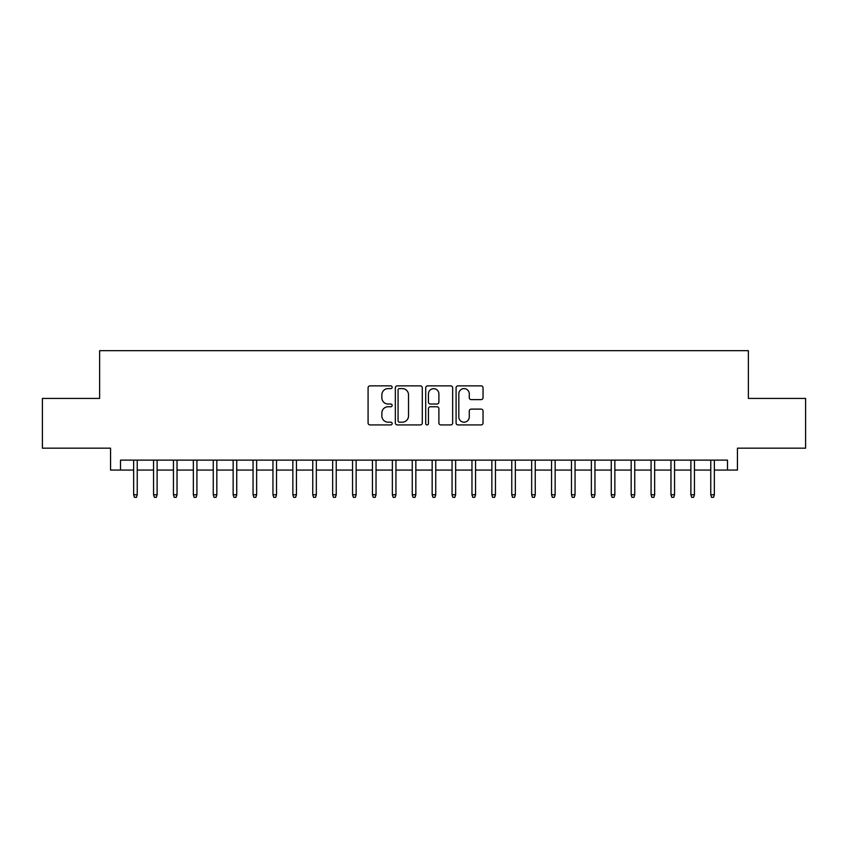 <?xml version="1.0" encoding="UTF-8"?>
<svg xmlns="http://www.w3.org/2000/svg" width="848" height="848" viewBox="0 0 848 848"><rect width="100%" height="100%" fill="white"/><g stroke="black" fill="none" stroke-linecap="round" stroke-linejoin="round"><path stroke-width="1.27" d="M392.158 387.229A1.367 1.367 0 0 0 390.79 385.861L370.035 385.861A1.95 1.95 0 0 0 368.085 387.812L368.085 422.972A1.95 1.95 0 0 0 370.035 424.922L390.79 424.922A1.367 1.367 0 0 0 392.158 423.555A1.367 1.367 0 0 0 390.79 422.187L388.108 422.187A6.254 6.254 0 0 1 381.854 415.944L381.854 413.008A6.254 6.254 0 0 1 388.108 406.764L390.79 406.764A1.367 1.367 0 0 0 392.158 405.397A1.367 1.367 0 0 0 390.79 404.03L388.108 404.03A6.254 6.254 0 0 1 381.854 397.776L381.854 394.839A6.254 6.254 0 0 1 388.108 388.596L390.79 388.596A1.367 1.367 0 0 0 392.158 387.229M481.092 399.631A1.95 1.95 0 0 0 483.042 397.68L483.042 387.812A1.95 1.95 0 0 0 481.092 385.861L458.037 385.861A1.95 1.95 0 0 0 456.086 387.812L456.086 422.972A1.95 1.95 0 0 0 458.037 424.922L481.092 424.922A1.95 1.95 0 0 0 483.042 422.972L483.042 411.057A1.95 1.95 0 0 0 481.092 409.107L471.223 409.107A1.95 1.95 0 0 0 469.273 411.057L469.273 416.962A5.226 5.226 0 0 1 464.047 422.187A5.226 5.226 0 0 1 458.821 416.962L458.821 393.822A5.226 5.226 0 0 1 464.047 388.596A5.226 5.226 0 0 1 469.273 393.822L469.273 397.68A1.95 1.95 0 0 0 471.223 399.631L481.092 399.631M120.511 470.068L120.511 460.125L727.489 460.125L727.489 470.068L737.442 470.068L737.442 448.179L805.6 448.179L805.6 398.422L748.381 398.422L748.381 350.669L99.619 350.669L99.619 398.422L42.4 398.422L42.4 448.179L110.558 448.179L110.558 470.068L133.645 470.068M422.293 387.812A1.95 1.95 0 0 0 420.332 385.861L397.288 385.861A1.95 1.95 0 0 0 395.338 387.812L395.338 422.972A1.95 1.95 0 0 0 397.288 424.922L420.332 424.922A1.95 1.95 0 0 0 422.293 422.972L422.293 387.812M427.668 385.861L450.712 385.861A1.95 1.95 0 0 1 452.662 387.812L452.662 422.972A1.95 1.95 0 0 1 450.712 424.922L440.843 424.922A1.95 1.95 0 0 1 438.893 422.972L438.893 408.715A1.95 1.95 0 0 0 436.943 406.764L430.402 406.764A1.95 1.95 0 0 0 428.441 408.715L428.441 423.555A1.367 1.367 0 0 1 427.074 424.922A1.367 1.367 0 0 1 425.707 423.555L425.707 387.812A1.95 1.95 0 0 1 427.668 385.861M137.228 470.068L153.552 470.068M157.124 470.068L173.448 470.068M177.031 470.068L193.344 470.068M196.927 470.068L213.251 470.068M216.834 470.068L233.147 470.068M236.73 470.068L253.054 470.068M256.637 470.068L272.95 470.068M276.533 470.068L292.857 470.068M296.44 470.068L312.753 470.068M316.336 470.068L332.66 470.068M336.232 470.068L352.556 470.068M356.139 470.068L372.452 470.068M376.035 470.068L392.359 470.068M395.942 470.068L412.255 470.068M415.838 470.068L432.162 470.068M435.745 470.068L452.058 470.068M455.641 470.068L471.965 470.068M475.548 470.068L491.861 470.068M495.444 470.068L511.768 470.068M515.34 470.068L531.664 470.068M535.247 470.068L551.56 470.068M555.143 470.068L571.467 470.068M575.05 470.068L591.363 470.068M594.946 470.068L611.27 470.068M614.853 470.068L631.166 470.068M634.749 470.068L651.073 470.068M654.656 470.068L670.969 470.068M674.552 470.068L690.876 470.068M694.448 470.068L710.772 470.068M714.355 470.068L727.489 470.068M399.44 388.596A1.367 1.367 0 0 0 398.072 389.963L398.072 420.82A1.367 1.367 0 0 0 399.44 422.187L402.27 422.187A6.254 6.254 0 0 0 408.524 415.944L408.524 394.839A6.254 6.254 0 0 0 402.27 388.596L399.44 388.596M438.893 393.917A5.226 5.226 0 0 0 433.667 388.691A5.226 5.226 0 0 0 428.441 393.917L428.441 402.069A1.95 1.95 0 0 0 430.402 404.03L436.943 404.03A1.95 1.95 0 0 0 438.893 402.069L438.893 393.917M133.645 494.744L134.44 497.331L136.433 497.331L137.228 494.744L133.645 494.744L133.645 460.125M137.228 494.744L137.228 460.125M153.552 494.744L154.347 497.331L156.329 497.331L157.124 494.744L153.552 494.744L153.552 460.125M157.124 494.744L157.124 460.125M173.448 494.744L174.243 497.331L176.236 497.331L177.031 494.744L173.448 494.744L173.448 460.125M177.031 494.744L177.031 460.125M193.344 494.744L194.15 497.331L196.132 497.331L196.927 494.744L193.344 494.744L193.344 460.125M196.927 494.744L196.927 460.125M213.251 494.744L214.046 497.331L216.039 497.331L216.834 494.744L213.251 494.744L213.251 460.125M216.834 494.744L216.834 460.125M233.147 494.744L233.942 497.331L235.935 497.331L236.73 494.744L233.147 494.744L233.147 460.125M236.73 494.744L236.73 460.125M253.054 494.744L253.849 497.331L255.842 497.331L256.637 494.744L253.054 494.744L253.054 460.125M256.637 494.744L256.637 460.125M272.95 494.744L273.745 497.331L275.738 497.331L276.533 494.744L272.95 494.744L272.95 460.125M276.533 494.744L276.533 460.125M292.857 494.744L293.652 497.331L295.634 497.331L296.44 494.744L292.857 494.744L292.857 460.125M296.44 494.744L296.44 460.125M312.753 494.744L313.548 497.331L315.541 497.331L316.336 494.744L312.753 494.744L312.753 460.125M316.336 494.744L316.336 460.125M332.66 494.744L333.455 497.331L335.437 497.331L336.232 494.744L332.66 494.744L332.66 460.125M336.232 494.744L336.232 460.125M352.556 494.744L353.351 497.331L355.344 497.331L356.139 494.744L352.556 494.744L352.556 460.125M356.139 494.744L356.139 460.125M372.452 494.744L373.258 497.331L375.24 497.331L376.035 494.744L372.452 494.744L372.452 460.125M376.035 494.744L376.035 460.125M392.359 494.744L393.154 497.331L395.147 497.331L395.942 494.744L392.359 494.744L392.359 460.125M395.942 494.744L395.942 460.125M412.255 494.744L413.05 497.331L415.043 497.331L415.838 494.744L412.255 494.744L412.255 460.125M415.838 494.744L415.838 460.125M432.162 494.744L432.957 497.331L434.95 497.331L435.745 494.744L432.162 494.744L432.162 460.125M435.745 494.744L435.745 460.125M452.058 494.744L452.853 497.331L454.846 497.331L455.641 494.744L452.058 494.744L452.058 460.125M455.641 494.744L455.641 460.125M471.965 494.744L472.76 497.331L474.742 497.331L475.548 494.744L471.965 494.744L471.965 460.125M475.548 494.744L475.548 460.125M491.861 494.744L492.656 497.331L494.649 497.331L495.444 494.744L491.861 494.744L491.861 460.125M495.444 494.744L495.444 460.125M511.768 494.744L512.563 497.331L514.545 497.331L515.34 494.744L511.768 494.744L511.768 460.125M515.34 494.744L515.34 460.125M531.664 494.744L532.459 497.331L534.452 497.331L535.247 494.744L531.664 494.744L531.664 460.125M535.247 494.744L535.247 460.125M551.56 494.744L552.366 497.331L554.348 497.331L555.143 494.744L551.56 494.744L551.56 460.125M555.143 494.744L555.143 460.125M571.467 494.744L572.262 497.331L574.255 497.331L575.05 494.744L571.467 494.744L571.467 460.125M575.05 494.744L575.05 460.125M591.363 494.744L592.158 497.331L594.151 497.331L594.946 494.744L591.363 494.744L591.363 460.125M594.946 494.744L594.946 460.125M611.27 494.744L612.065 497.331L614.058 497.331L614.853 494.744L611.27 494.744L611.27 460.125M614.853 494.744L614.853 460.125M631.166 494.744L631.961 497.331L633.954 497.331L634.749 494.744L631.166 494.744L631.166 460.125M634.749 494.744L634.749 460.125M651.073 494.744L651.868 497.331L653.85 497.331L654.656 494.744L651.073 494.744L651.073 460.125M654.656 494.744L654.656 460.125M670.969 494.744L671.764 497.331L673.757 497.331L674.552 494.744L670.969 494.744L670.969 460.125M674.552 494.744L674.552 460.125M690.876 494.744L691.671 497.331L693.653 497.331L694.448 494.744L690.876 494.744L690.876 460.125M694.448 494.744L694.448 460.125M710.772 494.744L711.567 497.331L713.56 497.331L714.355 494.744L710.772 494.744L710.772 460.125M714.355 494.744L714.355 460.125"/></g></svg>

